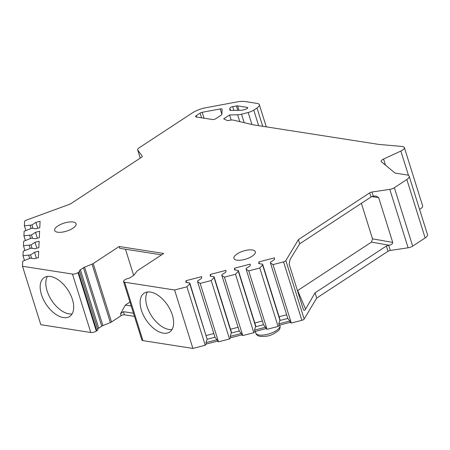 <?xml version="1.0" encoding="UTF-8"?>
<svg xmlns="http://www.w3.org/2000/svg" width="450" height="450" viewBox="0 0 450 450"><rect width="100%" height="100%" fill="white"/><g stroke="black" fill="none" stroke-linecap="round" stroke-linejoin="round"><path stroke-width="0.67" d="M214.976 337.236L207.157 339.249L189.782 282.994L189.748 283.736L186.936 286.813L205.251 345.246L192.898 348.429L142.931 340.633L124.616 282.201L174.589 289.997L186.936 286.813M213.823 333.557L206.241 335.514M197.578 281.717L214.999 337.303L217.001 339.778L217.429 341.151L218.481 341.837L200.166 283.399L197.578 281.717L197.618 280.974L201.606 278.353L201.684 276.649L186.019 280.688L185.94 282.392L189.782 282.994M217.001 339.778L205.959 342.624L207.157 339.249M409.191 176.22L427.5 234.658A8.156 3.054 -17.4 0 1 425.149 237.943L406.839 179.505A8.156 3.054 -17.4 0 0 409.191 176.22A8.156 3.054 -17.4 0 0 407.053 174.954L395.646 173.177A4.078 1.53 162.6 0 1 394.796 172.851L381.42 161.803A4.483 1.682 162.6 0 1 381.178 161.466A4.483 1.682 162.6 0 1 383.574 159.053L400.86 151.048A6.525 2.441 -17.4 0 0 404.348 147.538A6.525 2.441 -17.4 0 0 402.244 146.481L379.001 144.428A8.156 3.054 -17.4 0 1 378.506 144.366L253.35 124.841A8.156 3.054 -17.4 0 1 252.9 124.751L233.533 120.156A6.525 2.441 -17.4 0 0 229.005 120.42A2.447 0.917 -17.4 0 1 227.076 120.437L223.656 118.834L229.584 114.941L231.182 120.049M406.839 179.505L394.363 187.695A4.894 1.834 -17.4 0 1 389.801 189.366L371.981 192.015L373.281 196.155L371.002 197.01L299.7 243.799L290.036 259.532L289.164 264.184L303.39 309.572C304.127 310.697 304.858 310.551 305.572 309.116L315.067 292.826L316.71 298.069L304.172 319.027A2.447 0.917 162.6 0 1 301.866 320.327L283.556 261.894A2.447 0.917 -17.4 0 0 285.857 260.589L298.395 239.636L299.7 243.799M298.395 239.636L369.703 192.847A2.447 0.917 162.6 0 1 371.981 192.015M200.166 283.399L211.219 280.553L214.026 277.476L214.065 276.727L210.223 276.131L210.302 274.427L225.968 270.388L225.889 272.093L221.895 274.708L221.861 275.456L224.449 277.138L235.496 274.286L238.309 271.215L238.343 270.467L234.506 269.865L234.585 268.166L250.251 264.122L250.166 265.826L246.178 268.447L246.144 269.196L248.732 270.877L259.779 268.026L262.592 264.949L262.626 264.206L258.784 263.604L258.863 261.9L274.528 257.861L274.449 259.566L270.456 262.187L270.422 262.929L273.009 264.611L283.556 261.894M229.584 114.941L237.628 114.772A8.156 3.054 -17.4 0 0 241.526 114.193L248.169 112.483A8.156 3.054 -17.4 0 0 253.755 110.109L256.995 107.983A8.156 3.054 -17.4 0 0 259.341 104.698A8.156 3.054 -17.4 0 0 257.209 103.433L245.256 101.571A16.307 6.109 -17.4 0 0 236.981 101.936L206.016 107.702A16.307 6.109 -17.4 0 0 192.133 113.046L139.072 147.864A4.894 1.834 -17.4 0 0 137.661 149.839A4.894 1.834 -17.4 0 0 137.767 150.047L142.222 156.167A2.447 0.917 162.6 0 1 142.273 156.268A2.447 0.917 162.6 0 1 141.57 157.258L70.262 204.047L26.387 220.112A2.447 0.917 -17.4 0 0 24.598 221.49L24.396 225.827L31.95 224.972L35.938 222.356L40.084 221.282L39.786 227.722L35.64 228.791L31.798 228.189L24.143 231.261L23.929 235.8L31.483 234.951L35.471 232.329L39.617 231.261L39.319 237.701L35.173 238.77L31.331 238.168L23.676 241.239L23.462 245.779L31.011 244.929L35.004 242.308L39.15 241.239L38.846 247.674L34.701 248.749L30.859 248.147L23.209 251.218L22.995 255.757L30.544 254.908L34.538 252.287L38.683 251.218L38.379 257.653L34.234 258.722L30.392 258.126L22.736 261.197L22.5 266.271L72.472 274.067A4.078 1.53 -17.4 0 0 78.013 272.638L78.508 272.312A3.262 1.221 -17.4 0 0 79.453 271.029A3.262 1.221 -17.4 0 1 80.404 269.747L83.441 267.75A3.262 1.221 -17.4 0 1 84.6 267.154L92.053 264.139A3.262 1.221 -17.4 0 0 93.212 263.548L119.177 246.504L163.721 253.457L137.751 270.495A3.262 1.221 -17.4 0 0 136.997 271.153L134.162 274.888A3.262 1.221 -17.4 0 1 133.414 275.546L130.376 277.543A3.262 1.221 -17.4 0 1 127.794 278.572A3.262 1.221 -17.4 0 0 125.218 279.602L124.723 279.923A4.078 1.53 -17.4 0 0 123.547 281.571A4.078 1.53 -17.4 0 0 124.616 282.201M252.09 256.236A11.211 4.202 -17.4 0 0 255.319 251.719A11.211 4.202 -17.4 0 0 248.254 249.992A11.211 4.202 -17.4 0 0 237.15 253.907A11.211 4.202 -17.4 0 0 233.921 258.424A11.211 4.202 -17.4 0 0 240.986 260.151A11.211 4.202 -17.4 0 0 252.09 256.236M57.904 225.939A11.211 4.202 162.6 0 1 69.008 222.024A11.211 4.202 162.6 0 1 76.073 223.751A11.211 4.202 162.6 0 1 72.844 228.274A11.211 4.202 162.6 0 1 61.74 232.189A11.211 4.202 162.6 0 1 54.675 230.462A11.211 4.202 162.6 0 1 57.904 225.939M202.202 112.297A2.447 0.917 162.6 0 0 200.121 113.096L196.284 115.616A2.447 0.917 162.6 0 0 195.581 116.601A2.447 0.917 162.6 0 0 196.222 116.983L212.513 119.526A2.447 0.917 162.6 0 0 215.837 118.665L221.153 115.177A2.447 0.917 162.6 0 0 221.873 114.317L222.103 109.395A2.447 0.917 162.6 0 0 222.092 109.271A2.447 0.917 162.6 0 0 220.208 108.945L202.202 112.297L204.053 118.204M237.628 105.879A2.447 0.917 162.6 0 0 236.385 105.936L232.695 106.622A2.447 0.917 162.6 0 0 229.894 108.281L229.815 109.924A2.447 0.917 162.6 0 0 229.832 110.047A2.447 0.917 162.6 0 0 230.951 110.458L241.588 110.233A2.447 0.917 162.6 0 0 242.758 110.064L245.25 109.418A2.447 0.917 162.6 0 0 247.629 107.719A2.447 0.917 162.6 0 0 246.988 107.342L237.628 105.879L239.006 110.289M425.149 237.943L412.673 246.127A4.894 1.834 162.6 0 1 408.111 247.798L390.296 250.447A2.447 0.917 -17.4 0 0 388.012 251.28L316.71 298.069M217.429 341.151L206.393 343.997L205.251 345.246M218.481 341.837L229.528 338.985L230.67 337.736L230.243 336.364L231.469 332.28L214.065 276.727M224.449 277.138L242.758 335.571L241.712 334.89L230.67 337.736M242.758 335.571L253.811 332.724L254.953 331.476L254.52 330.103L255.752 326.014L238.343 270.467M248.732 270.877L267.041 329.31L265.989 328.624L254.953 331.476M267.041 329.31L278.094 326.458L279.231 325.209L278.803 323.837L280.035 319.753L262.626 264.206M273.009 264.611L291.324 323.049L290.272 322.363L279.231 325.209M291.324 323.049L301.866 320.327M419.558 209.301A6.525 2.441 -17.4 0 0 422.662 205.976L404.348 147.538M22.5 266.271L40.809 324.703L90.782 332.499A4.078 1.53 -17.4 0 0 96.323 331.071L96.817 330.744A3.262 1.221 -17.4 0 0 97.768 329.462A3.262 1.221 -17.4 0 1 98.713 328.179L101.751 326.183A3.262 1.221 -17.4 0 1 102.909 325.592L110.362 322.577A3.262 1.221 -17.4 0 0 111.521 321.981L121.117 315.681A2.447 0.917 -17.4 0 1 124.442 314.826L134.46 316.389M123.547 281.571L141.862 340.003A4.078 1.53 -17.4 0 0 142.931 340.633M41.456 294.615A23.237 13.027 56.7 0 1 44.19 277.599A23.237 13.027 56.7 0 1 72.416 299.447A23.237 13.027 56.7 0 1 69.688 316.457A23.237 13.027 56.7 0 1 41.456 294.615M174.589 289.997L192.898 348.429M141.401 310.207A23.237 13.027 56.7 0 1 144.129 293.192A23.237 13.027 56.7 0 1 172.361 315.039A23.237 13.027 56.7 0 1 169.627 332.049A23.237 13.027 56.7 0 1 141.401 310.207M72.073 313.942A23.237 13.027 56.7 0 1 47.104 290.908A23.237 13.027 56.7 0 1 47.447 276.412M172.018 329.535A23.237 13.027 56.7 0 1 147.043 306.501A23.237 13.027 56.7 0 1 147.392 292.005M22.995 255.757L24.457 260.432M23.462 245.779L24.924 250.453M23.929 235.8L25.391 240.474M24.396 225.827L25.864 230.496M28.727 255.375L29.649 258.317M30.544 254.908L31.613 258.317M34.538 252.287L36.383 258.171M29.199 245.396L30.116 248.338M31.011 244.929L32.079 248.338M35.004 242.308L36.849 248.192M29.666 235.417L30.589 238.359M31.483 234.951L32.546 238.359M35.471 232.329L37.316 238.213M30.133 225.439L31.056 228.381M31.95 224.972L33.019 228.381M35.938 222.356L37.783 228.24M133.667 275.366L125.477 249.227M133.47 313.228L123.452 311.664L120.521 313.774L125.297 305.117L129.966 302.051M119.177 246.504L119.751 248.333L161.578 254.857M131.22 306.039L125.297 305.117M259.779 268.026L278.094 326.458M235.496 274.286L253.811 332.724M211.219 280.553L229.528 338.985M290.272 322.363L289.845 320.991L287.843 318.516L270.422 262.929M289.845 320.991L278.803 323.837M287.82 318.448L280.001 320.462M262.592 264.949L280.012 320.535M286.667 314.769L279.084 316.727M258.863 261.9L259.431 263.706M373.281 196.155L376.026 196.065L378.652 197.55L392.721 242.426C392.535 244.046 391.252 244.969 388.862 245.194L386.37 246.037L315.067 292.826M392.721 242.426L372.516 238.832L371.498 242.106L297.669 290.554L305.572 309.116M372.516 238.832L361.384 203.321M265.989 328.624L265.562 327.257L263.559 324.776L246.144 269.196M265.562 327.257L254.52 330.103M263.537 324.709L255.718 326.728M238.309 271.215L255.729 326.801M262.389 321.03L254.801 322.988M234.585 268.166L235.148 269.966M241.712 334.89L241.279 333.517L239.282 331.043L221.861 275.456M241.279 333.517L230.243 336.364M239.259 330.969L231.435 332.989M214.026 277.476L231.446 333.062M238.106 327.296L230.524 329.248M210.302 274.427L210.87 276.233M206.393 343.997L205.959 342.624M189.748 283.736L207.169 339.322M186.019 280.688L186.587 282.493M220.208 108.945L221.878 114.272M200.121 113.096L201.6 117.821M196.284 115.616L196.74 117.062M247.32 108.399L246.988 107.342M236.385 105.936L237.757 110.317M232.695 106.622L233.882 110.396M229.894 108.281L230.569 110.441M383.574 159.053L385.493 165.172M400.86 151.048L408.499 175.427M412.673 246.127L394.363 187.695M279.934 325.378A12.673 4.747 162.6 0 1 273.189 332.297A12.673 4.747 162.6 0 1 259.093 335.025A12.673 4.747 -17.4 0 1 255.746 332.955C256.219 334.8 257.782 335.964 260.443 336.442C268.487 336.566 271.654 335.503 278.038 330.947C279.793 329.529 280.429 327.673 279.934 325.378L279.816 325.063M90.782 332.499L72.472 274.067M137.767 150.047L140.287 158.096M256.995 107.983L262.733 126.304M253.755 110.109L258.626 125.663M248.169 112.483L251.949 124.526M241.526 114.193L244.187 122.687M237.628 114.772L239.782 121.641M78.013 272.638L96.323 331.071M78.508 272.312L96.817 330.744M79.453 271.029L97.768 329.462M80.404 269.747L98.713 328.179M83.441 267.75L101.751 326.183M84.6 267.154L102.909 325.592M92.053 264.139L110.362 322.577M111.521 321.981L93.212 263.548M120.521 313.774L121.117 315.681M123.452 311.664L124.442 314.826M304.172 319.027L285.857 260.589M369.703 192.847L371.002 197.01M386.37 246.037L388.012 251.28M408.111 247.798L389.801 189.366M388.659 245.222L390.296 250.447M388.862 245.194L371.498 242.106M371.723 196.622L378.652 197.55M255.347 331.369L255.746 332.955M137.661 149.839L140.254 158.119M266.287 126.861L259.341 104.698"/></g></svg>
